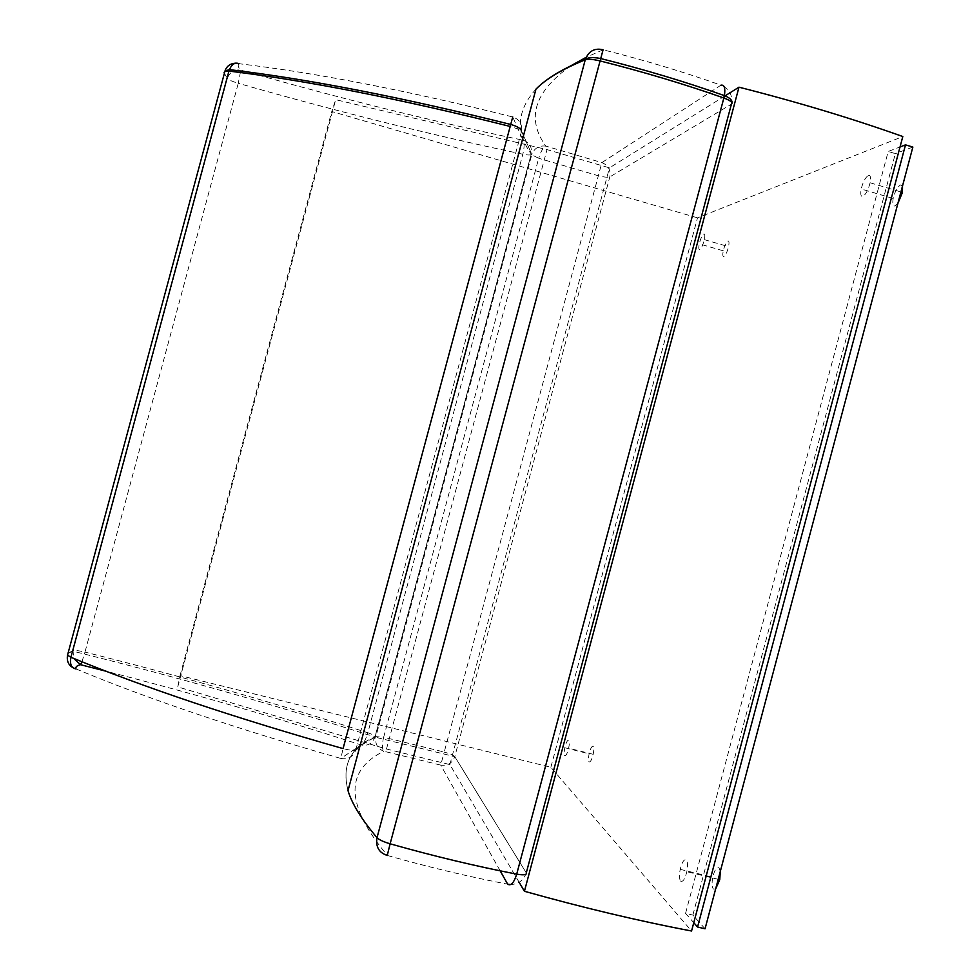<?xml version="1.0" encoding="UTF-8"?>
<svg xmlns="http://www.w3.org/2000/svg" width="980" height="980" viewBox="0 0 980 980"><rect width="100%" height="100%" fill="white"/><g stroke="black" fill="none" stroke-linecap="round" stroke-linejoin="round"><path stroke-width="0.73" stroke-dasharray="4.9 3.68" d="M723.816 256.527C722.713 256.613 722.517 254.714 723.264 250.807C724.588 245.551 726.156 242.268 727.981 240.933C729.108 240.798 729.304 242.697 728.557 246.642C727.221 251.946 725.641 255.241 723.816 256.527M703.873 233.951C704.939 233.791 705.098 235.69 704.338 239.635C702.991 244.951 701.447 248.259 699.708 249.569C698.654 249.68 698.507 247.781 699.267 243.873C700.59 238.618 702.133 235.31 703.873 233.951M897.888 203.399L894.985 205.971C892.915 206.253 892.315 203.754 893.184 198.475C894.936 191.455 897.398 186.935 900.583 184.926L902.507 186.004M868.427 175.359C870.436 174.954 870.987 177.429 870.093 182.782C868.292 189.912 865.867 194.481 862.817 196.453C860.844 196.772 860.305 194.285 861.212 188.993C862.964 181.962 865.377 177.417 868.427 175.359M705.049 928.795L692.872 915.087L685.571 913.348L693.767 922.682M685.571 913.348L888.198 151.471L900.032 146.951M692.872 915.087L895.353 153.627L888.198 151.471M912.858 147.074L895.353 153.627M720.3 871.428L719.038 867.839C716.625 866.884 714.53 870.007 712.73 877.223C711.701 883.139 711.921 887.084 713.403 889.044L715.645 888.958M680.671 881.155C682.925 882.196 684.983 879.048 686.821 871.722C687.886 865.72 687.727 861.775 686.319 859.901C684.052 858.97 682.007 862.118 680.206 869.346C679.14 875.275 679.287 879.207 680.671 881.155M589.054 761.889C590.438 762.256 591.81 759.733 593.182 754.306C594.015 749.994 594.027 747.299 593.231 746.209C591.846 745.903 590.475 748.426 589.115 753.804C588.282 758.067 588.27 760.762 589.054 761.889M564.627 755.825C565.938 756.168 567.273 753.632 568.657 748.193C569.503 743.881 569.564 741.198 568.817 740.12C567.506 739.827 566.171 742.375 564.811 747.752C563.966 752.015 563.904 754.71 564.627 755.825M519.155 882.319L449.894 764.584L386.5 749.014L177.76 686.894L180.05 675.6L550.87 767.279L691.562 931M550.87 767.279L697.503 217.829L902.801 136.538M725.041 95.869L609.462 167.862L547.012 149.597L335.699 99.678L331.767 111.512L697.503 217.829M180.05 675.6L331.767 111.512M177.76 686.894L335.699 99.678M386.5 749.014L547.012 149.597M449.894 764.584L609.462 167.862M535.938 89.168C516.742 110.581 515.333 132.447 531.748 154.779C534.259 148.225 538.939 145.322 545.811 146.094C543.128 147.465 540.764 151.52 538.706 158.27L598.364 175.775C604.207 177.184 608.029 177.564 609.805 176.915L731.411 104.174L526.285 872.874L454.793 756.646C453.544 755.274 450.028 753.742 444.234 752.04L440.718 765.111L383.768 751.231C382.274 749.394 382.09 745.388 383.192 739.202L383.67 737.217L375.904 736.629L375.744 737.303C375.034 744.077 377.716 748.72 383.768 751.231C350.387 767.781 339.533 798.173 387.296 855.295M500.168 870.828L440.718 765.111C447.578 766.029 452.258 763.212 454.781 756.67L375.744 737.303C350.693 746.919 341.444 764.694 348.01 790.639C341.518 764.412 350.816 746.417 375.904 736.629L531.748 154.779L538.706 158.27L383.67 737.217L444.234 752.04L601.867 162.607L720.962 85.162C683.844 72.006 644.558 60.209 603.08 49.784L602.884 49.711M75.975 668.936C147.772 698.814 236.045 728.655 340.82 758.447L343.074 748.598C349.921 750.337 354.16 750.778 355.801 749.92C353.106 756.879 348.121 759.721 340.82 758.447L361.057 744.947C367.794 746.245 372.412 743.612 374.936 737.058L375.242 736.458C374.495 735.392 372.033 734.167 367.843 732.783L367.304 734.596C365.221 740.586 363.139 744.028 361.057 744.947C278.639 718.193 194.114 693.742 107.494 671.594M224.114 72.606L227.238 78.559C229.7 72.116 234.22 69.298 240.823 70.082L238.263 83.288C333.555 110.618 428.419 134.26 522.83 154.228C527.142 155.097 529.898 155.22 531.099 154.595L374.936 737.058L359.93 746.135M81.977 661.684L84.978 652.092C181.423 676.286 275.711 703.175 367.843 732.783L522.83 154.228C524.447 147.368 524.521 142.7 523.063 140.214C529.237 142.21 531.981 146.547 531.295 153.223L521.544 131.271C522.389 124.093 519.461 119.327 512.736 116.963C407.435 90.613 316.209 72.863 239.096 63.712L235.739 63.137M521.078 129.936L531.295 153.223L531.099 154.595L375.242 736.458L367.304 734.596C275.343 705.135 181.055 678.295 84.427 654.064L72.9 651.173L67.522 653.525L73.047 650.536L227.238 78.559C229.149 80.103 232.824 81.683 238.263 83.288L84.978 652.092C79.454 650.757 75.472 650.23 73.047 650.536L73.586 658.34M355.801 749.92L521.434 131.724C520.466 130.071 516.607 128.282 509.821 126.359M387.468 855.491C428.787 867.202 468.857 876.769 507.677 884.181M603.08 49.784L586.138 57.33M570.997 65.709C534.259 91.581 525.868 118.372 545.811 146.094L601.867 162.607C608.249 165.253 610.895 170.018 609.805 176.915L454.781 756.67L526.248 872.849C523.884 880.089 518.739 884.009 510.825 884.585M732.036 103.231L731.411 104.174C732.807 95.06 729.341 88.715 720.962 85.162M239.096 63.712C237.528 65.268 238.103 67.387 240.823 70.082C335.699 97.351 429.779 120.736 523.063 140.214L512.736 116.963M704.338 239.635L728.557 246.642M723.264 250.807L699.267 243.873M870.093 182.782L900.926 191.945M893.184 198.475L861.212 188.993M718.205 879.317L686.821 871.722M680.206 869.346L712.73 877.223M593.182 754.306L568.657 748.193M564.811 747.752L589.115 753.804"/><path stroke-width="1.47" d="M902.507 186.004L902.458 192.386L897.888 203.399M693.767 922.682L697.564 927.007L705.049 928.795L912.858 147.074L905.508 144.856L900.032 146.951M697.564 927.007L905.508 144.856M715.645 888.958L719.749 879.697L720.3 871.428M524.423 891.273L738.981 87.183C797.745 102.116 852.355 118.568 902.801 136.538L691.562 931C638.752 920.98 583.051 907.737 524.423 891.273L519.155 882.319M738.981 87.183L725.041 95.869M387.468 855.491C379.027 852.857 375.548 846.916 377.018 837.692C379.101 839.787 383.474 841.82 390.126 843.805L387.296 855.295M510.825 884.585L507.677 884.181C510.948 886.177 513.961 882.833 516.705 874.136C523.773 875.336 526.971 874.907 526.285 872.874L731.411 104.174C733.064 102.594 730.541 100.536 723.853 98L516.705 874.136C475.876 866.234 433.687 856.128 390.126 843.805L603.08 49.784M602.884 49.711C594.591 47.849 588.76 51.07 585.379 59.364L585.256 59.78C562.459 69.078 546.019 78.865 535.95 89.168L348.01 790.639C351.869 803.649 361.534 819.341 377.018 837.692L585.256 59.78C588.135 58.886 592.937 59.241 599.662 60.821C643.382 71.834 684.775 84.219 723.853 98L724.404 95.611C685.375 81.781 644.007 69.396 600.311 58.445C592.741 57.097 587.767 57.391 585.379 59.364C562.532 68.808 546.044 78.743 535.938 89.168M720.962 85.162C724.367 84.611 725.519 88.102 724.404 95.611C730.002 97.841 732.55 100.377 732.036 103.231M73.586 658.34L80.568 664.71L81.977 661.684M75.975 668.936C69.261 666.719 66.444 662.125 67.522 655.179L70.928 657.274C69.629 664.109 71.307 668.005 75.975 668.936C75.362 666.951 76.893 665.543 80.568 664.71L107.494 671.594M235.739 63.137C230.239 63.492 226.65 66.126 224.996 71.038L67.522 655.179L224.935 71.283L228.953 71.075L229.418 69.629C231.966 64.055 235.188 62.083 239.096 63.712M512.736 116.963L343.074 748.598C234.526 717.764 143.815 687.323 70.928 657.274L228.953 71.075C307.108 80.593 400.734 99.029 509.821 126.359M507.677 884.181L500.168 870.828M586.138 57.33L570.997 65.709M355.801 749.92L359.93 746.135M900.926 191.945L902.458 192.386M719.749 879.697L718.205 879.317M521.078 129.936C519.535 127.731 515.97 125.869 510.36 124.362C401.678 97.24 308.026 79 229.418 69.629L224.996 71.038L224.114 72.606"/></g></svg>
